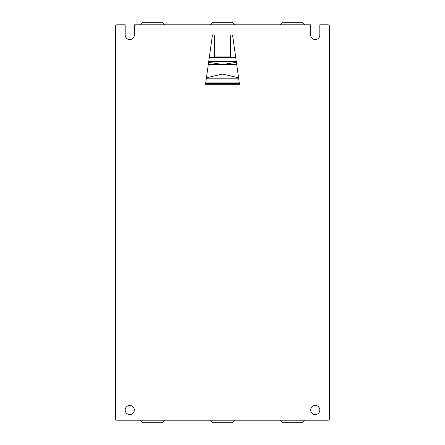 <?xml version="1.0" encoding="UTF-8"?>
<svg xmlns="http://www.w3.org/2000/svg" width="445" height="445" viewBox="0 0 445 445"><rect width="100%" height="100%" fill="white"/><g stroke="black" fill="none" stroke-linecap="round" stroke-linejoin="round"><path stroke-width="0.67" d="M134.351 24.798L310.649 24.798L310.649 34.988A4.583 4.583 0 0 0 315.238 39.577A4.583 4.583 0 0 0 319.822 34.988L319.822 24.798L327.976 24.798A1.53 1.53 0 0 1 329.506 26.327L329.506 418.673A1.53 1.53 0 0 1 327.976 420.202L117.024 420.202A1.53 1.53 0 0 1 115.494 418.673L115.494 26.327A1.53 1.53 0 0 1 117.024 24.798L125.178 24.798L125.178 34.988A4.583 4.583 0 0 0 129.762 39.577A4.583 4.583 0 0 0 134.351 34.988L134.351 24.798M134.351 410.012A4.583 4.583 0 0 1 129.762 414.595A4.583 4.583 0 0 1 125.178 410.012A4.583 4.583 0 0 1 129.762 405.423A4.583 4.583 0 0 1 134.351 410.012M319.822 410.012A4.583 4.583 0 0 1 315.238 414.595A4.583 4.583 0 0 1 310.649 410.012A4.583 4.583 0 0 1 315.238 405.423A4.583 4.583 0 0 1 319.822 410.012M232.674 35.867L239.482 84.311L205.518 84.311L212.337 35.828A1.012 1.012 0 0 1 213.405 34.96A1.012 1.012 0 0 1 214.345 35.967L214.345 56.899L230.655 56.899L230.655 36.006A1.012 1.012 0 0 1 231.595 34.999A1.012 1.012 0 0 1 232.674 35.867M205.651 83.393L239.349 83.393M223.518 83.393L223.518 83.087M221.482 83.087L221.482 83.393M236.362 82.887L208.638 82.887M205.724 82.887L239.277 82.887M206.296 78.809L238.704 78.809M208.727 61.482L236.273 61.482M238.042 74.076L206.958 74.076M238.559 77.764L222.5 74.081L206.441 77.764M236.696 64.486L208.305 64.486M208.61 62.317L222.5 64.481L236.39 62.317M209.3 57.411L235.7 57.411M304.536 24.798L301.988 22.25L282.625 22.25L280.077 24.798M280.077 420.202L282.625 422.75L301.988 422.75L304.536 420.202M235.238 57.411L235.238 54.134M234.726 24.798L232.179 22.25L212.821 22.25L210.274 24.798M209.762 54.134L209.762 57.411M210.274 420.202L212.821 422.75L232.179 422.75L234.726 420.202M164.923 24.798L162.375 22.25L143.012 22.25L140.464 24.798M140.464 420.202L143.012 422.75L162.375 422.75L164.923 420.202"/></g></svg>
